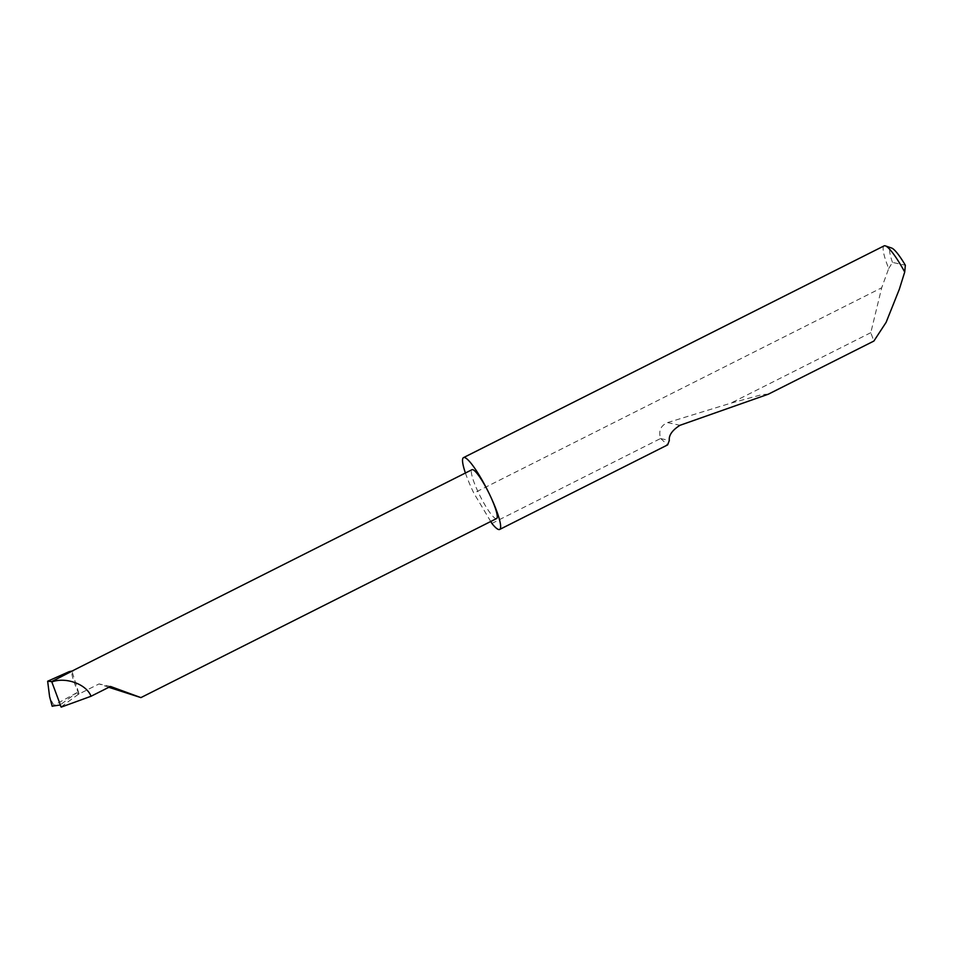 <?xml version="1.0" encoding="UTF-8"?>
<svg xmlns="http://www.w3.org/2000/svg" width="953" height="953" viewBox="0 0 953 953"><rect width="100%" height="100%" fill="white"/><g stroke="black" fill="none" stroke-linecap="round" stroke-linejoin="round"><path stroke-width="0.71" stroke-dasharray="4.76 3.57" d="M108.833 687.304L99.029 683.932L78.432 694.26L76.895 692.676L60.027 704.994M496.596 518.551A27.339 4.61 63.3 0 1 478.549 492.868A27.339 4.61 63.3 0 1 471.997 469.698M884.098 245.874A40.217 6.778 -116.7 0 0 888.708 268.52L881.68 287.794L870.804 332.68L873.865 341.067M768.368 394.173L762.162 394.566L730.748 403.19L667.565 422.596C660.691 425.574 658.368 430.875 660.62 438.487L491.891 523.435M660.62 438.487L667.648 444.884M870.804 332.68L730.748 403.19M465.409 473.022A40.217 6.778 -116.7 0 0 473.141 491.677A40.217 6.778 -116.7 0 0 473.832 493.118L881.68 287.794M78.432 694.26L60.849 707.09M76.895 692.676L52.248 706.268M53.821 705.149L49.901 698.001M110.512 686.458L99.029 683.932M69.069 671.674L72.023 671.412A27.339 4.61 63.3 0 1 72.499 670.817A27.339 4.61 63.3 0 1 72.702 670.757M490.735 521.494L473.832 493.118M888.708 268.52L892.473 262.397L905.35 265.232M892.473 262.397A35.392 5.956 63.3 0 1 891.663 248.054M79.051 693.987A27.339 4.61 63.3 0 1 72.023 671.412L79.051 693.987M660.679 438.583L669.316 440.477M667.565 422.596L679.965 425.312"/><path stroke-width="1.43" d="M52.224 706.185L60.027 704.994L61.195 707.126L91.023 696.262L110.512 686.458L140.913 697.608L108.833 687.304M490.735 521.494L491.891 523.435A40.217 6.778 -116.7 0 0 499.67 529.451A40.217 6.778 -116.7 0 0 490.045 495.393A27.339 4.61 63.3 0 1 496.596 518.551L140.913 697.608M499.67 529.451L667.648 444.884L669.316 440.477C668.684 435.307 672.234 430.244 679.965 425.312L768.368 394.173L873.865 341.067L886.123 322.34L899.298 289.355L904.719 272.034A40.217 6.778 -116.7 0 0 885.397 245.886A40.217 6.778 -116.7 0 0 884.098 245.874L463.515 457.619A40.217 6.778 -116.7 0 0 465.409 473.022M72.631 670.757L471.997 469.698A27.339 4.61 63.3 0 1 490.045 495.381A40.217 6.778 -116.7 0 0 463.515 457.619M61.195 707.126L51.688 681.586L47.65 681.228L49.592 696.607L52.248 706.268M52.177 706.256L49.592 696.607M51.688 681.586L72.785 670.745A27.339 4.61 63.3 0 1 73.178 670.769L69.069 671.674L47.65 681.228M885.397 245.886L891.663 248.054A35.392 5.956 63.3 0 1 905.35 265.232L904.719 272.034M91.023 696.262C86.663 684.457 66.412 676.844 52.367 681.752"/></g></svg>
